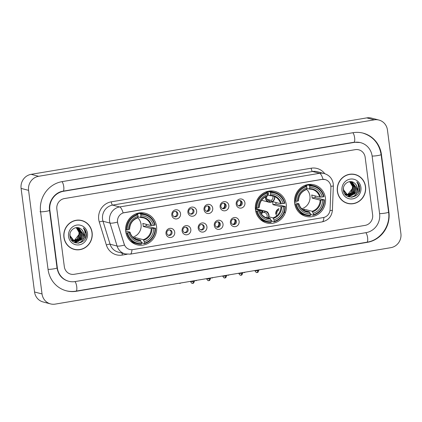 <?xml version="1.0" encoding="UTF-8"?>
<svg xmlns="http://www.w3.org/2000/svg" width="422" height="422" viewBox="0 0 422 422"><rect width="100%" height="100%" fill="white"/><g stroke="black" fill="none" stroke-linecap="round" stroke-linejoin="round"><path stroke-width="0.63" d="M255.458 209.787A16.31 15.487 104.6 0 0 266.736 222.98A16.31 15.487 104.6 0 0 286.258 204.607A16.31 15.487 104.6 0 0 274.98 191.414A16.31 15.487 104.6 0 0 255.458 209.787M294.63 203.204A16.31 15.487 104.6 0 0 305.903 216.391A16.31 15.487 104.6 0 0 325.431 198.023A16.31 15.487 104.6 0 0 314.153 184.831A16.31 15.487 104.6 0 0 294.63 203.204M125.74 231.604A16.31 15.487 104.6 0 0 137.018 244.797A16.31 15.487 104.6 0 0 156.546 226.424A16.31 15.487 104.6 0 0 145.268 213.231A16.31 15.487 104.6 0 0 125.74 231.604M174.724 232.184A4.616 4.384 -75.4 0 1 170.952 237.465A4.616 4.384 -75.4 0 1 166.004 233.651A4.616 4.384 -75.4 0 1 169.776 228.376A4.616 4.384 -75.4 0 1 174.724 232.184M166.811 233.113A2.769 2.632 104.6 0 0 168.726 235.355A2.769 2.632 104.6 0 0 172.044 232.237A2.769 2.632 104.6 0 0 170.129 229.995A2.769 2.632 104.6 0 0 166.811 233.113M190.818 229.478A4.616 4.384 -75.4 0 1 187.052 234.753A4.616 4.384 -75.4 0 1 182.104 230.945A4.616 4.384 -75.4 0 1 185.87 225.67A4.616 4.384 -75.4 0 1 190.818 229.478M182.911 230.407A2.769 2.632 104.6 0 0 184.825 232.649A2.769 2.632 104.6 0 0 188.143 229.526A2.769 2.632 104.6 0 0 186.229 227.289A2.769 2.632 104.6 0 0 182.911 230.407M206.917 226.772A4.616 4.384 -75.4 0 1 203.151 232.047A4.616 4.384 -75.4 0 1 198.203 228.239A4.616 4.384 -75.4 0 1 201.969 222.964A4.616 4.384 -75.4 0 1 206.917 226.772M199.01 227.701A2.769 2.632 104.6 0 0 200.925 229.943A2.769 2.632 104.6 0 0 204.237 226.82A2.769 2.632 104.6 0 0 202.323 224.583A2.769 2.632 104.6 0 0 199.01 227.701M223.016 224.066A4.616 4.384 -75.4 0 1 219.25 229.341A4.616 4.384 -75.4 0 1 214.297 225.533A4.616 4.384 -75.4 0 1 218.068 220.252A4.616 4.384 -75.4 0 1 223.016 224.066M215.109 224.995A2.769 2.632 104.6 0 0 217.024 227.231A2.769 2.632 104.6 0 0 220.337 224.114A2.769 2.632 104.6 0 0 218.422 221.872A2.769 2.632 104.6 0 0 215.109 224.995M239.116 221.36A4.616 4.384 -75.4 0 1 235.344 226.635A4.616 4.384 -75.4 0 1 230.396 222.821A4.616 4.384 -75.4 0 1 234.168 217.546A4.616 4.384 -75.4 0 1 239.116 221.36M231.203 222.288A2.769 2.632 104.6 0 0 233.118 224.525A2.769 2.632 104.6 0 0 236.436 221.408A2.769 2.632 104.6 0 0 234.521 219.166A2.769 2.632 104.6 0 0 231.203 222.288M180.537 213.627A4.616 4.384 -75.4 0 1 176.771 218.907A4.616 4.384 -75.4 0 1 171.817 215.093A4.616 4.384 -75.4 0 1 175.589 209.818A4.616 4.384 -75.4 0 1 180.537 213.627M172.63 214.555A2.769 2.632 104.6 0 0 174.544 216.797A2.769 2.632 104.6 0 0 177.857 213.68A2.769 2.632 104.6 0 0 175.942 211.438A2.769 2.632 104.6 0 0 172.63 214.555M196.636 210.921A4.616 4.384 -75.4 0 1 192.865 216.196A4.616 4.384 -75.4 0 1 187.917 212.387A4.616 4.384 -75.4 0 1 191.688 207.112A4.616 4.384 -75.4 0 1 196.636 210.921M188.724 211.849A2.769 2.632 104.6 0 0 190.638 214.091A2.769 2.632 104.6 0 0 193.956 210.968A2.769 2.632 104.6 0 0 192.042 208.732A2.769 2.632 104.6 0 0 188.724 211.849M212.735 208.215A4.616 4.384 -75.4 0 1 208.964 213.49A4.616 4.384 -75.4 0 1 204.016 209.681A4.616 4.384 -75.4 0 1 207.782 204.406A4.616 4.384 -75.4 0 1 212.735 208.215M204.823 209.143A2.769 2.632 104.6 0 0 206.738 211.385A2.769 2.632 104.6 0 0 210.056 208.262A2.769 2.632 104.6 0 0 208.141 206.026A2.769 2.632 104.6 0 0 204.823 209.143M228.829 205.509A4.616 4.384 -75.4 0 1 225.063 210.784A4.616 4.384 -75.4 0 1 220.115 206.975A4.616 4.384 -75.4 0 1 223.882 201.695A4.616 4.384 -75.4 0 1 228.829 205.509M220.922 206.437A2.769 2.632 104.6 0 0 222.837 208.674A2.769 2.632 104.6 0 0 226.155 205.556A2.769 2.632 104.6 0 0 224.24 203.314A2.769 2.632 104.6 0 0 220.922 206.437M244.929 202.797A4.616 4.384 -75.4 0 1 241.162 208.078A4.616 4.384 -75.4 0 1 236.214 204.264A4.616 4.384 -75.4 0 1 239.981 198.989A4.616 4.384 -75.4 0 1 244.929 202.797M237.022 203.726A2.769 2.632 104.6 0 0 238.936 205.968A2.769 2.632 104.6 0 0 242.249 202.85A2.769 2.632 104.6 0 0 240.334 200.608A2.769 2.632 104.6 0 0 237.022 203.726M169.649 229.916A2.769 2.632 -75.4 0 1 168.272 235.186M185.749 227.21A2.769 2.632 -75.4 0 1 184.372 232.48M201.848 224.504A2.769 2.632 -75.4 0 1 200.471 229.774M217.942 221.798A2.769 2.632 -75.4 0 1 216.565 227.068M234.041 219.092A2.769 2.632 -75.4 0 1 232.664 224.356M175.462 211.359A2.769 2.632 -75.4 0 1 174.086 216.628M191.562 208.653A2.769 2.632 -75.4 0 1 190.185 213.922M207.661 205.947A2.769 2.632 -75.4 0 1 206.284 211.216M223.76 203.24A2.769 2.632 -75.4 0 1 222.383 208.51M239.854 200.534A2.769 2.632 -75.4 0 1 238.477 205.799M117.87 223.544A8.308 7.891 -75.4 0 1 117.564 222.146A8.308 7.891 -75.4 0 1 124.348 212.646L321.944 179.419A8.308 7.891 -75.4 0 1 325.109 179.556A8.308 7.891 -75.4 0 1 330.917 187.716L330.083 209.523A8.308 7.891 -75.4 0 1 323.236 217.578L132.814 249.602A8.308 7.891 -75.4 0 1 129.649 249.465A8.308 7.891 -75.4 0 1 124.21 244.143L117.733 223.507L117.421 220.901M63.928 237.338A14.928 14.174 104.6 0 0 74.246 249.413A14.928 14.174 104.6 0 0 92.117 232.601A14.928 14.174 104.6 0 0 81.794 220.527A14.928 14.174 104.6 0 0 63.928 237.338M73.876 249.307A14.928 14.174 104.6 0 0 76.54 249.65M337.363 191.356A14.928 14.174 104.6 0 0 347.686 203.425A14.928 14.174 104.6 0 0 365.552 186.614A14.928 14.174 104.6 0 0 355.234 174.544A14.928 14.174 104.6 0 0 337.363 191.356M347.311 203.325A14.928 14.174 104.6 0 0 349.975 203.662M131.97 249.697A10.772 3.112 -99.5 0 1 130.24 254.144L125.144 253.917A12.312 11.689 -75.4 0 1 117.084 246.037L110.021 223.08A12.312 11.689 -75.4 0 1 109.572 221.007A12.312 11.689 -75.4 0 1 119.621 206.938A10.772 3.112 80.5 0 1 123.124 212.915L321.854 179.392L325.077 179.55M323.041 179.292A10.772 3.112 -99.5 0 0 319.538 173.315L119.621 206.938L112.605 205.103A12.312 11.689 104.6 0 0 102.557 219.176A12.312 11.689 104.6 0 0 103.01 221.249L110.073 244.201L117.084 246.037A10.772 1.846 -17.1 0 0 124.464 245.103L117.733 223.507M365.157 157.279A9.231 8.767 104.6 0 0 358.774 149.81A9.231 8.767 104.6 0 0 355.255 149.657L64.387 198.572A9.231 8.767 104.6 0 0 56.849 209.127L64.323 266.678A9.231 8.767 104.6 0 0 70.706 274.142A9.231 8.767 104.6 0 0 74.225 274.295L365.093 225.38A9.231 8.767 104.6 0 0 372.631 214.83L365.157 157.279A9.231 8.767 104.6 0 0 358.774 149.81A9.231 8.767 104.6 0 0 355.255 149.657L64.387 198.572A9.231 8.767 104.6 0 0 56.849 209.127L64.323 266.678A9.231 8.767 104.6 0 0 70.706 274.142A9.231 8.767 104.6 0 0 74.225 274.295L365.093 225.38A9.231 8.767 104.6 0 0 372.631 214.83L365.157 157.279M357.35 175.457A14.928 14.174 104.6 0 0 354.855 174.45M83.909 221.445A14.928 14.174 104.6 0 0 81.42 220.437M81.757 220.674A14.775 14.026 104.6 0 0 64.075 237.317A14.775 14.026 104.6 0 0 74.288 249.265A14.775 14.026 104.6 0 0 91.97 232.622A14.775 14.026 104.6 0 0 81.757 220.674L81.008 220.479A14.775 14.026 104.6 0 0 78.756 220.094M76.213 227.632L79.035 232.416L78.93 234.59L74.372 240.44M78.93 234.59A6.958 6.604 104.6 0 0 78.977 232.401A6.958 6.604 104.6 0 0 76.102 227.648M76.793 227.59L80.227 232.722L77.516 239.153L73.375 240.677M73.212 240.677L72.742 240.661M72.589 240.645L72.125 240.587M76.651 227.595L79.927 232.649L77.215 239.074L73.238 240.593M73.075 240.598L72.6 240.593M72.447 240.582L71.983 240.535M71.83 240.508L72.711 240.772L71.777 240.45M77.411 227.653L81.414 233.034L78.703 239.464L73.929 240.973M73.776 240.957L73.312 240.899M73.164 240.872L72.711 240.772M77.258 227.632L81.114 232.96L78.402 239.385L73.787 240.904M73.634 240.893L73.17 240.846M73.017 240.82L72.563 240.73M76.767 227.59L78.745 228.022L82.601 233.345L79.89 239.775L74.499 241.21M74.351 241.184L71.181 239.633M77.864 227.738L78.45 227.943L82.301 233.266L79.589 239.696L74.356 241.157M74.203 241.131L73.75 241.041M73.897 241.083L71.408 239.97M80.718 228.829C76.208 225.126 69.018 230.085 69.946 236.046C70.711 246.77 87.307 244.312 86.346 233.967L86.294 233.45C85.977 231.214 85.007 229.362 83.377 227.901C84.574 229.526 85.102 231.404 84.949 233.54L82.691 238.277A6.958 6.604 104.6 0 0 83.656 233.619A6.958 6.604 104.6 0 0 80.718 228.829C82.332 229.985 83.255 231.567 83.493 233.577L80.781 240.007L74.937 241.352M82.691 238.277L81.077 240.086L75.09 241.389L74.309 241.136L70.057 235.708L69.989 234.099M75.09 241.389L74.014 241.057L70.073 236.884M68.549 236.563A10.033 9.527 104.6 0 0 79.304 244.844A10.033 9.527 104.6 0 0 87.496 233.377A10.033 9.527 104.6 0 0 76.741 225.095A10.033 9.527 104.6 0 0 68.549 236.563M71.387 248.3A14.775 14.026 104.6 0 0 73.539 249.07L74.288 249.265M83.377 227.901L86.157 233.419L85.408 238.245M84.975 233.139L84.294 237.755L81.493 241.505L78.091 243.225M81.652 237.718L78.83 241.11M78.402 241.41L75.037 242.75M80.465 237.412L77.643 240.798M77.215 241.099L76.487 241.532M76.361 241.595L74.182 242.376M84.954 232.163L84.453 237.776L81.641 241.542L78.476 243.199M355.192 174.692A14.775 14.026 104.6 0 0 337.51 191.33A14.775 14.026 104.6 0 0 347.723 203.277A14.775 14.026 104.6 0 0 365.405 186.64A14.775 14.026 104.6 0 0 355.192 174.692L354.443 174.497A14.775 14.026 104.6 0 0 352.191 174.112M349.653 181.65L352.476 186.429L352.365 188.608L347.807 194.458M352.365 188.608A6.958 6.604 104.6 0 0 352.417 186.413A6.958 6.604 104.6 0 0 349.537 181.666M350.228 181.608L353.662 186.74L350.951 193.17L346.81 194.69M346.652 194.695L346.177 194.679M346.024 194.663L345.56 194.605M350.086 181.613L353.362 186.661L350.65 193.091L346.673 194.605M346.515 194.616L346.04 194.611M345.882 194.6L345.418 194.553M350.846 181.671L354.849 187.052L352.138 193.482L347.364 194.985M347.211 194.975L346.747 194.917M346.599 194.89L345.212 194.468M350.693 181.65L354.554 186.972L351.842 193.403L347.227 194.917M347.069 194.911L346.604 194.858M346.451 194.837L345.998 194.748M346.146 194.785L345.259 194.526M350.202 181.608L352.18 182.035L356.036 187.363L353.325 193.788L347.939 195.228M347.786 195.196L344.616 193.651M351.299 181.755L351.885 181.961L355.741 187.284L353.029 193.714L347.791 195.17M347.638 195.149L347.19 195.059M347.338 195.096L344.843 193.988M354.153 182.847C349.648 179.144 342.453 184.103 343.381 190.058C344.146 200.788 360.741 198.329 359.781 187.985L359.729 187.468C359.412 185.226 358.442 183.375 356.812 181.914C358.014 183.538 358.536 185.422 358.383 187.553L356.126 192.295A6.958 6.604 104.6 0 0 357.091 187.637A6.958 6.604 104.6 0 0 354.153 182.847C355.767 184.003 356.69 185.585 356.928 187.595L354.216 194.025L348.377 195.365M356.126 192.295L354.512 194.099L348.525 195.407L347.749 195.154L343.497 189.726L343.424 188.117M348.525 195.407L347.448 195.075L343.508 190.897M341.984 190.58A10.033 9.527 104.6 0 0 352.739 198.862A10.033 9.527 104.6 0 0 360.931 187.394A10.033 9.527 104.6 0 0 350.176 179.113A10.033 9.527 104.6 0 0 341.984 190.58M344.821 202.317A14.775 14.026 104.6 0 0 346.974 203.082L347.723 203.277M356.812 181.914L359.591 187.431L358.842 192.258M358.41 187.157L357.729 191.773L354.928 195.523L351.526 197.243M355.087 191.736L352.264 195.128M351.837 195.423L348.472 196.768M353.9 191.424L351.078 194.816M350.65 195.117L349.922 195.544M349.801 195.613L347.617 196.394M358.389 186.181L357.888 191.794L355.076 195.56L351.911 197.216M132.84 237.143A11.389 10.814 104.6 0 0 141.048 224.372A11.389 10.814 104.6 0 0 137.736 217.72M146.144 224.282A14.617 13.879 -75.4 0 1 146.154 224.393A14.617 13.879 -75.4 0 1 146.276 225.923L155.096 228.212A14.649 13.91 104.6 0 1 144.456 243.104L144.277 241.706A13.235 12.565 104.6 0 0 153.75 228.439L151.24 228.539L143.206 226.44A11.389 10.814 104.6 0 0 143.105 224.91A11.389 10.814 104.6 0 0 142.81 223.412L150.844 225.512L153.355 225.411A13.235 12.565 104.6 0 0 140.916 215.832L140.732 214.429A14.649 13.91 104.6 0 1 154.7 225.184L155.101 225.037A15.266 14.496 104.6 0 0 144.815 214.197A15.266 14.496 104.6 0 0 140.468 213.775L140.732 214.429M133.732 237.934A11.389 10.814 104.6 0 0 135.251 237.575L143.285 239.675L144.277 241.706M127.586 232.838L126.816 232.891A15.266 14.496 104.6 0 0 137.097 243.731A15.266 14.496 104.6 0 0 141.444 244.153L141.555 243.594A14.649 13.91 104.6 0 1 127.586 232.838L128.932 232.612A13.235 12.565 104.6 0 0 141.37 242.191L140.378 240.165L134.866 238.725M125.677 231.008L129.934 232.121L128.932 232.612M136.95 213.469L138.4 213.848L138.469 213.252L140.468 213.775M144.456 243.104L144.35 243.668L142.351 243.146L142.119 242.465L141.381 242.27M144.815 214.197L142.815 213.669A15.266 14.496 104.6 0 0 138.469 213.252M130.103 240.746A15.266 14.496 104.6 0 0 135.098 243.209L137.097 243.731M144.35 243.668A15.266 14.496 104.6 0 0 155.491 228.065M126.816 232.891L125.914 232.654M154.7 225.184L153.355 225.411M153.75 228.439L155.096 228.212M141.37 242.191L141.555 243.594M140.916 215.832L140.399 217.467L137.915 216.818M151.603 225.522A11.837 11.241 104.6 0 0 140.674 217.108L140.399 217.467M129.934 232.121L129.834 232.279A11.837 11.241 104.6 0 0 140.769 240.698M125.603 229.647L127.191 229.811A14.649 13.91 104.6 0 1 137.83 214.919L137.561 214.26A15.266 14.496 104.6 0 0 126.421 229.863M137.561 214.26L135.937 213.838M137.83 214.919L138.01 216.322A13.235 12.565 104.6 0 0 128.536 229.584L127.191 229.811M128.536 229.584L129.438 229.251A11.837 11.241 104.6 0 1 137.767 217.594L138.01 216.322M135.42 238.868L135.251 237.575M143.206 226.44L146.276 225.923M267.548 212.329A11.389 10.814 104.6 0 0 267.859 211.997M275.856 202.465A14.617 13.879 -75.4 0 1 275.872 202.581A14.617 13.879 -75.4 0 1 275.993 204.106L284.808 206.4A14.649 13.91 104.6 0 1 274.173 221.292L273.989 219.888A13.235 12.565 104.6 0 0 283.463 206.627L280.952 206.722L272.918 204.623A11.389 10.814 104.6 0 0 272.823 203.093A11.389 10.814 104.6 0 0 272.528 201.6L280.561 203.694L283.072 203.599A13.235 12.565 104.6 0 0 270.629 194.02L270.449 192.617A14.649 13.91 104.6 0 1 284.417 203.372L284.813 203.225A15.266 14.496 104.6 0 0 274.532 192.379A15.266 14.496 104.6 0 0 270.185 191.957L270.449 192.617M268.941 216.802L272.997 217.863L273.989 219.888M257.299 211.026L256.529 211.074A15.266 14.496 104.6 0 0 266.81 221.919A15.266 14.496 104.6 0 0 271.161 222.341L271.267 221.782A14.649 13.91 104.6 0 1 257.299 211.026L258.644 210.8A13.235 12.565 104.6 0 0 271.088 220.379L270.091 218.348L266.767 217.483M255.389 209.196L259.646 210.309L258.644 210.8M266.667 191.657L268.118 192.036L268.181 191.435L270.185 191.957M274.173 221.292L274.068 221.851L272.063 221.328L271.831 220.648L271.098 220.458M274.532 192.379L272.533 191.857A15.266 14.496 104.6 0 0 268.181 191.435M259.815 218.928A15.266 14.496 104.6 0 0 264.81 221.397L266.81 221.919M274.068 221.851A15.266 14.496 104.6 0 0 285.209 206.252M256.529 211.074L255.626 210.842M284.417 203.372L283.072 203.599M283.463 206.627L284.808 206.4M271.088 220.379L271.267 221.782M270.629 194.02L270.117 195.655L267.632 195.001M281.321 203.71A11.837 11.241 104.6 0 0 270.386 195.291L270.117 195.655M259.646 210.309L259.551 210.467A11.837 11.241 104.6 0 0 270.481 218.886M255.321 207.835L256.908 207.999A14.649 13.91 104.6 0 1 267.543 193.107L267.279 192.448A15.266 14.496 104.6 0 0 256.133 208.046M267.279 192.448L265.649 192.021M267.543 193.107L267.727 194.505A13.235 12.565 104.6 0 0 258.253 207.772L256.908 207.999M258.253 207.772L259.155 207.439A11.837 11.241 104.6 0 1 267.479 195.782L267.727 194.505M270.766 202.555A11.389 10.814 104.6 0 0 270.639 201.785M272.918 204.623L275.993 204.106M301.725 208.742A11.389 10.814 104.6 0 0 309.933 195.966A11.389 10.814 104.6 0 0 306.62 189.32M315.028 195.877A14.617 13.879 -75.4 0 1 315.044 195.993A14.617 13.879 -75.4 0 1 315.16 197.522L323.98 199.812A14.649 13.91 104.6 0 1 313.346 214.703L313.161 213.305A13.235 12.565 104.6 0 0 322.635 200.039L320.124 200.139L312.09 198.039A11.389 10.814 104.6 0 0 311.99 196.504A11.389 10.814 104.6 0 0 311.694 195.006L319.728 197.106L322.244 197.011A13.235 12.565 104.6 0 0 309.801 187.431L309.621 186.028A14.649 13.91 104.6 0 1 323.584 196.784L323.985 196.636A15.266 14.496 104.6 0 0 313.699 185.791A15.266 14.496 104.6 0 0 309.352 185.369L309.621 186.028M302.616 209.534A11.389 10.814 104.6 0 0 304.135 209.175L312.169 211.274L313.161 213.305M296.471 204.438L295.701 204.491A15.266 14.496 104.6 0 0 305.982 215.331A15.266 14.496 104.6 0 0 310.328 215.753L310.439 215.194A14.649 13.91 104.6 0 1 296.471 204.438L297.816 204.211A13.235 12.565 104.6 0 0 310.254 213.79L309.263 211.765L303.75 210.32M294.561 202.607L298.818 203.72L297.816 204.211M305.834 185.068L307.285 185.448L307.353 184.847L309.352 185.369M313.346 214.703L313.235 215.262L311.236 214.74L311.003 214.065L310.265 213.87M313.699 185.791L311.7 185.269A15.266 14.496 104.6 0 0 307.353 184.847M298.987 212.345A15.266 14.496 104.6 0 0 303.982 214.809L305.982 215.331M313.235 215.262A15.266 14.496 104.6 0 0 324.376 199.664M295.701 204.491L294.799 204.253M323.584 196.784L322.244 197.011M322.635 200.039L323.98 199.812M310.254 213.79L310.439 215.194M309.801 187.431L309.284 189.067L306.799 188.418M320.488 197.121A11.837 11.241 104.6 0 0 309.558 188.703L309.284 189.067M298.818 203.72L298.718 203.879A11.837 11.241 104.6 0 0 309.653 212.298M294.487 201.247L296.075 201.41A14.649 13.91 104.6 0 1 306.715 186.519L306.446 185.859A15.266 14.496 104.6 0 0 295.305 201.458M306.446 185.859L304.821 185.432M306.715 186.519L306.894 187.922A13.235 12.565 104.6 0 0 297.42 201.183L296.075 201.41M297.42 201.183L298.328 200.851A11.837 11.241 104.6 0 1 306.652 189.193L306.894 187.922M304.304 210.467L304.135 209.175M312.09 198.039L315.16 197.522M206.711 211.206A3.387 3.212 104.6 0 0 208.025 206.163M205.983 211.047L206.627 211.211M222.805 208.5A3.387 3.212 104.6 0 0 224.124 203.457M222.083 208.336L222.726 208.505M238.905 205.788A3.387 3.212 104.6 0 0 240.223 200.751M238.182 205.63L238.82 205.799M265.823 196.726A4.616 4.384 104.6 0 0 269.853 202.032L269.895 202.344A4.927 4.674 -75.4 0 1 265.501 196.884M267.58 193.397A4.927 4.674 -75.4 0 1 268.661 192.822M268.487 194.278A3.387 3.212 104.6 0 0 267.659 194.843M266.72 196.335A3.387 3.212 104.6 0 0 269.32 200.687L268.534 200.482M267.158 199.374L271.061 200.397A3.387 3.212 104.6 0 0 272.739 195.924M268.698 193.128A4.616 4.384 104.6 0 0 267.627 193.735M269.853 202.032L269.32 200.687M269.653 201.531L271.641 202.048A4.927 4.674 104.6 0 0 274.796 196.652M271.641 202.048L271.599 201.737A4.616 4.384 104.6 0 0 274.506 196.699M271.061 200.397L271.599 201.737M216.992 227.057A3.387 3.212 104.6 0 0 218.311 222.014M216.27 226.894L216.908 227.062M233.092 224.351A3.387 3.212 104.6 0 0 234.41 219.308M232.369 224.188L233.007 224.356M260.749 212.92A4.927 4.674 -75.4 0 1 262.843 211.38L259.783 210.578M268.587 217.958A4.927 4.674 104.6 0 0 264.589 211.084L255.985 208.837A4.927 4.674 104.6 0 0 255.363 208.864M262.843 211.38L262.674 212.836A3.387 3.212 104.6 0 0 261.387 213.933M268.297 217.879A4.616 4.384 104.6 0 0 264.626 211.396L264.415 212.54L262.806 212.118M266.562 217.821A3.387 3.212 104.6 0 0 264.415 212.54M262.885 211.686A4.616 4.384 104.6 0 0 260.907 213.194M256.054 209.37L255.985 208.837M264.589 211.084L264.626 211.396M275.782 214.065A4.927 4.674 -75.4 0 1 278.942 208.668M278.768 210.13A3.387 3.212 104.6 0 0 276.864 213.722M284.792 212.551A4.616 4.384 104.6 0 0 284.512 211.454M278.984 208.98A4.616 4.384 104.6 0 0 276.705 215.832M379.605 213.653L372.13 156.108A16.622 15.778 104.6 0 0 360.641 142.668A16.622 15.778 104.6 0 0 354.316 142.388L63.442 191.303A16.622 15.778 104.6 0 0 49.875 210.298L57.35 267.849A16.622 15.778 104.6 0 0 68.839 281.289A16.622 15.778 104.6 0 0 75.163 281.564L366.038 232.649A16.622 15.778 104.6 0 0 379.605 213.653M387.449 130.008A12.312 11.689 104.6 0 0 378.935 120.054A12.312 11.689 104.6 0 0 374.251 119.848L38.629 176.29A12.312 11.689 104.6 0 0 28.58 190.359L42.031 293.944A12.312 11.689 104.6 0 0 50.545 303.903A12.312 11.689 104.6 0 0 55.229 304.109L390.851 247.667A12.312 11.689 104.6 0 0 400.9 233.598L387.449 130.008M378.935 120.054L371.455 118.097A12.312 11.689 104.6 0 0 366.771 117.891L31.149 174.333A12.312 11.689 104.6 0 0 21.1 188.402L34.551 291.992A12.312 11.689 104.6 0 0 43.065 301.946L50.545 303.903M381.43 154.542A26.47 25.13 104.6 0 0 363.131 133.136A26.47 25.13 104.6 0 0 353.056 132.698L62.187 181.613A26.47 25.13 104.6 0 0 40.575 211.865L48.05 269.41A26.47 25.13 104.6 0 0 66.349 290.816A26.47 25.13 104.6 0 0 76.424 291.259L367.293 242.344A26.47 25.13 104.6 0 0 388.905 212.092L381.43 154.542L381.087 154.452M311.199 168.209A3.075 0.891 -99.5 0 0 312.528 171.485L112.605 205.103A3.075 0.891 -99.5 0 1 111.281 201.832L311.199 168.209A15.387 14.612 -75.4 0 1 324.771 173.679M317.212 171.685A12.312 11.689 104.6 0 0 312.528 171.485L319.538 173.315A12.312 11.689 -75.4 0 1 324.228 173.521L317.212 171.685M117.458 222.13A10.772 1.846 -17.1 0 1 110.021 223.08L103.01 221.249A3.075 0.527 162.9 0 0 99.281 222.009A15.387 14.612 -75.4 0 1 111.281 201.832M323.896 217.441A10.772 3.112 80.5 0 1 322.165 221.867L130.24 254.144M329.983 210.552A10.772 0.765 2.2 0 0 332.415 210.161C331.766 216.465 328.348 220.368 322.165 221.867M330.848 186.26A10.772 0.765 2.2 0 0 333.343 185.865L332.415 210.161M127.106 254.26L122.28 255.073A15.387 14.612 -75.4 0 1 106.344 244.966L99.281 222.009M106.344 244.966A3.075 0.527 162.9 0 1 110.073 244.201A12.312 11.689 104.6 0 0 118.134 252.082L125.144 253.917M122.248 253.158A3.075 0.891 -99.5 0 0 122.28 255.073M143.285 239.675A11.389 10.814 104.6 0 0 151.24 228.539M130.002 232.163C131.216 236.167 133.721 238.725 137.509 239.833A11.389 10.814 104.6 0 0 140.378 240.165M143.67 240.208A11.837 11.241 104.6 0 0 151.999 228.555M150.844 225.512A11.389 10.814 104.6 0 0 143.269 217.799A11.389 10.814 104.6 0 0 140.479 217.467M272.997 217.863A11.389 10.814 104.6 0 0 280.952 206.722M259.72 210.351C260.933 214.355 263.433 216.908 267.226 218.021A11.389 10.814 104.6 0 0 270.091 218.348M273.387 218.396A11.837 11.241 104.6 0 0 281.711 206.738M280.561 203.694A11.389 10.814 104.6 0 0 272.981 195.982A11.389 10.814 104.6 0 0 270.191 195.65M312.169 211.274A11.389 10.814 104.6 0 0 320.124 200.139M298.892 203.763C300.105 207.766 302.606 210.325 306.393 211.433A11.389 10.814 104.6 0 0 309.263 211.765M312.56 211.807A11.837 11.241 104.6 0 0 320.884 200.149M319.728 197.106A11.389 10.814 104.6 0 0 312.153 189.394A11.389 10.814 104.6 0 0 309.363 189.061M179.962 283.394A1.999 0.58 -99.5 0 0 180.036 283.399A1.999 0.58 -99.5 0 0 180.278 283.078M196.061 280.688A1.999 0.58 -99.5 0 0 196.135 280.688A1.999 0.58 -99.5 0 0 196.378 280.372M212.16 277.977A1.999 0.58 -99.5 0 0 212.234 277.982A1.999 0.58 -99.5 0 0 212.477 277.665M228.255 275.271A1.999 0.58 -99.5 0 0 228.334 275.276A1.999 0.58 -99.5 0 0 228.576 274.954M244.354 272.565A1.999 0.58 -99.5 0 0 244.433 272.57A1.999 0.58 -99.5 0 0 244.676 272.248M193.112 281.474L190.522 281.569C191.546 283.12 192.174 283.7 192.406 283.31L192.838 283.283A1.999 0.58 -99.5 0 0 193.112 281.474L194.489 281.057L194.442 280.699M192.759 283.283A1.999 0.58 -99.5 0 0 192.838 283.283C192.865 282.724 193.213 284.644 194.489 281.057M209.212 278.763L206.622 278.863C207.645 280.408 208.273 280.989 208.505 280.604L208.937 280.577A1.999 0.58 -99.5 0 0 209.212 278.763L210.589 278.346L210.541 277.987M208.858 280.572A1.999 0.58 -99.5 0 0 208.937 280.577C208.959 280.018 209.312 281.938 210.589 278.346M225.311 276.057L222.716 276.157C223.744 277.702 224.372 278.283 224.604 277.898L225.031 277.871A1.999 0.58 -99.5 0 0 225.311 276.057L226.688 275.64L226.64 275.281M224.958 277.866A1.999 0.58 -99.5 0 0 225.031 277.871C225.058 277.312 225.406 279.227 226.688 275.64M241.405 273.351L238.815 273.451C239.844 274.996 240.471 275.577 240.698 275.191L241.131 275.165A1.999 0.58 -99.5 0 0 241.405 273.351L242.782 272.934L242.734 272.575M241.057 275.16A1.999 0.58 -99.5 0 0 241.131 275.165C241.157 274.606 241.505 276.521 242.782 272.934M257.504 270.644L254.914 270.739C255.938 272.29 256.565 272.87 256.798 272.48L257.23 272.459A1.999 0.58 -99.5 0 0 257.504 270.644L258.881 270.228L258.834 269.869M257.151 272.454A1.999 0.58 -99.5 0 0 257.23 272.459C257.256 271.895 257.605 273.815 258.881 270.228M352.818 132.735A4.927 1.424 80.5 0 1 354.617 137.788A4.927 1.424 80.5 0 1 353.942 142.251L360.082 142.52M362.572 132.988C373.001 136.259 379.178 143.443 381.103 154.542A4.927 0.607 172.6 0 1 377.716 155.57A4.927 0.607 172.6 0 1 372.12 156.035M381.103 154.542L388.578 212.092A4.927 0.607 172.6 0 1 385.186 213.115A4.927 0.607 172.6 0 1 379.594 213.585M388.578 212.092C390.709 225.886 380.422 240.282 366.924 242.207A4.927 1.424 -99.5 0 0 367.599 237.739A4.927 1.424 -99.5 0 0 365.8 232.691M65.79 290.674C69.166 291.544 72.589 291.697 76.05 291.122A4.927 1.424 -99.5 0 0 76.73 286.654A4.927 1.424 -99.5 0 0 74.926 281.606M48.045 269.341A4.927 0.607 -7.4 0 0 53.636 268.877A4.927 0.607 -7.4 0 0 57.023 267.849L49.548 210.298C48.161 201.484 54.855 192.263 63.068 191.166L353.942 142.251M40.016 211.717A4.927 0.607 -7.4 0 0 46.162 211.327A4.927 0.607 -7.4 0 0 49.548 210.298M61.95 181.655A4.927 1.424 80.5 0 1 63.748 186.703A4.927 1.424 80.5 0 1 63.068 191.166M366.771 117.891L374.251 119.848M34.551 291.992L42.031 293.944M21.1 188.402L28.58 190.359M31.149 174.333L38.629 176.29M388.562 212.002L388.905 212.092M366.829 242.223L367.293 242.344M75.96 291.138L76.424 291.259M353.847 142.267L354.316 142.388M57.012 267.759L57.35 267.849M49.538 210.214L49.875 210.298M62.978 191.182L63.442 191.303M333.343 185.865L333.248 183.802C332.336 178.553 329.329 175.125 324.228 173.521M138.194 213.131L138.616 213.242M143.269 217.799L140.442 217.472M130.799 241.421L131.221 241.532M129.612 229.141C129.95 223.576 132.603 219.846 137.567 217.952M267.907 191.319L268.329 191.43M272.981 195.982L270.154 195.655M259.324 207.329C259.667 201.758 262.32 198.034 267.284 196.14M307.079 184.73L307.501 184.841M312.153 189.394L309.326 189.072M299.683 213.02L300.105 213.131M298.496 200.74C298.834 195.175 301.487 191.446 306.456 189.552M178.991 283.294L180.036 283.399L180.991 282.956M195.091 280.588L196.019 280.709L197.09 280.25M211.19 277.882L212.234 277.982L213.189 277.544M227.289 275.17L228.334 275.276L229.283 274.838M243.388 272.464L244.433 272.57L245.382 272.127M261.603 200.292L268.904 202.201M255.342 208.552L265.58 211.227M261.334 220.3L262.684 220.653M68.28 281.142C62.023 279.237 58.273 274.806 57.023 267.849M366.924 242.207L76.05 291.122"/></g></svg>
